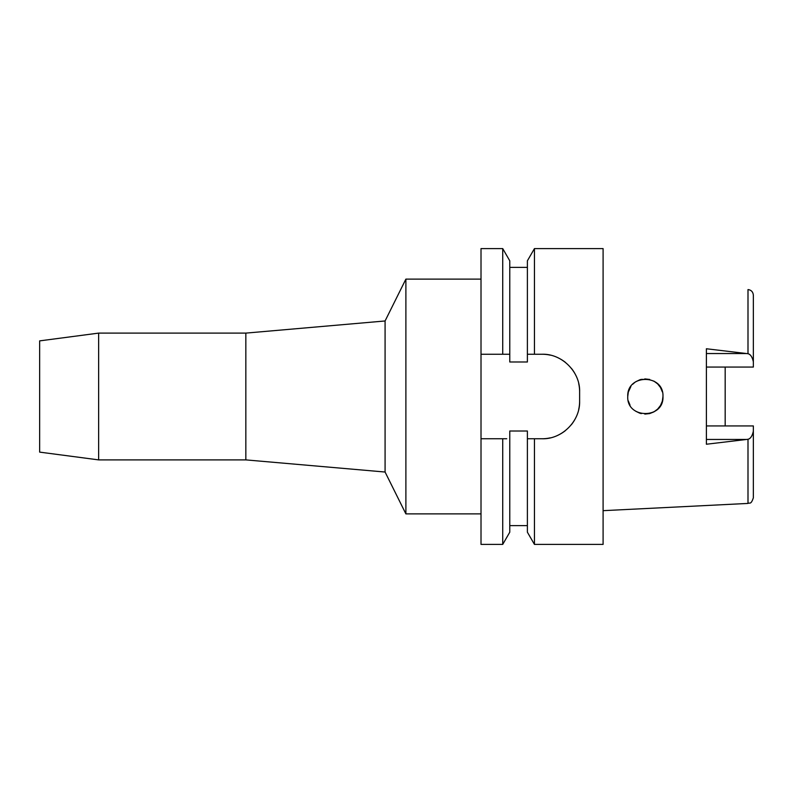 <?xml version="1.0" encoding="UTF-8"?>
<svg xmlns="http://www.w3.org/2000/svg" width="793" height="793" viewBox="0 0 793 793"><rect width="100%" height="100%" fill="white"/><g stroke="black" fill="none" stroke-linecap="round" stroke-linejoin="round"><path stroke-width="1.19" d="M725.179 425.94L725.179 367.06L725.179 425.94M706.394 367.06L753.35 367.06L753.35 295.204C753.023 291.883 751.239 290 747.997 289.574L747.997 353.718L706.394 348.761L706.394 444.239L747.997 439.282C750.495 438.698 752.279 436.001 753.35 431.194L753.35 425.94L706.394 425.94M662.968 396.5C663.989 373.741 626.738 373.79 627.749 396.5C626.589 419.071 664.058 419.338 662.968 396.5L662.333 401.149L660.51 405.471L657.625 409.129M653.908 411.894L657.645 409.109L653.898 411.894L649.705 413.559L644.818 414.095L649.695 413.569M641.269 413.629L640.655 413.47M627.749 396.5L628.304 392.099M630.029 387.836L628.284 392.188L630.901 386.439M632.695 384.258L634.995 382.266M639.782 379.797L640.655 379.53M641.279 379.371L649.705 379.441L644.788 378.905M657.645 383.891L660.51 387.529L662.333 391.851L660.51 387.539M753.35 361.806C752.279 356.999 750.495 354.302 747.997 353.718M747.997 439.282L747.997 503.426C749.653 502.296 750.882 505.25 753.35 497.796L753.35 431.194M481.014 354.243L502.722 354.243L502.722 248.596L481.014 248.596L481.014 544.404L502.722 544.404L509.78 532.182L509.78 431.005L527.385 431.005L527.385 438.757L534.442 438.757L534.442 544.404L603.096 544.404L603.096 248.596L534.442 248.596L534.442 354.243L527.385 354.243L527.385 361.995L509.78 361.995L509.78 260.818L509.78 354.243L505.736 354.243M528.951 438.757L527.385 438.757L527.385 532.182L534.442 544.404M534.442 248.596L527.385 260.818L527.385 354.243M502.722 544.404L502.722 438.757L481.014 438.757L505.082 438.757M502.722 438.757L506.737 438.757M530.15 354.243L532.589 354.243M578.712 383.584A37.558 37.558 0 0 1 579.624 391.801C580.317 372.076 562.049 353.569 542.055 354.243A37.558 37.558 0 0 1 550.352 355.165M558.361 357.96A37.558 37.558 0 0 1 565.528 362.47M571.485 368.458A37.558 37.558 0 0 1 575.966 375.634M579.624 391.801L579.624 401.199A37.558 37.558 0 0 1 578.672 409.575M575.847 417.604A37.558 37.558 0 0 1 571.307 424.77M565.31 430.698A37.558 37.558 0 0 1 558.153 435.139M550.233 437.855A37.558 37.558 0 0 1 542.055 438.757L532.044 438.757M502.722 354.243L509.78 354.243M542.055 354.243L534.442 354.243M534.442 438.757L542.055 438.757C561.622 439.441 580.218 421.45 579.624 401.199M481.014 279.116L405.887 279.116L405.887 513.884L385.081 472.033L245.84 459.89L245.84 333.11L98.639 333.11L98.639 459.89L39.65 452.119L39.65 340.881L98.639 333.11M481.014 513.884L405.887 513.884M405.887 279.116L385.081 320.967L385.081 472.033M385.081 320.967L245.84 333.11M245.84 459.89L98.639 459.89M527.385 438.757L542.055 438.757M529.694 354.243L533.124 354.243M628.304 400.901L630.029 405.164L628.304 400.901M657.615 383.862L653.868 381.086L657.625 383.871M639.852 379.778L635.718 381.76L639.862 379.768M639.773 413.203L635.699 411.22L639.782 413.203M660.51 405.471L662.333 401.159M706.394 353.539L746.52 353.539M746.52 439.461L706.394 439.461M747.997 503.426L603.096 510.672M509.78 267.38L527.385 267.38M509.78 260.818L502.722 248.596M509.78 525.62L527.385 525.62"/></g></svg>
